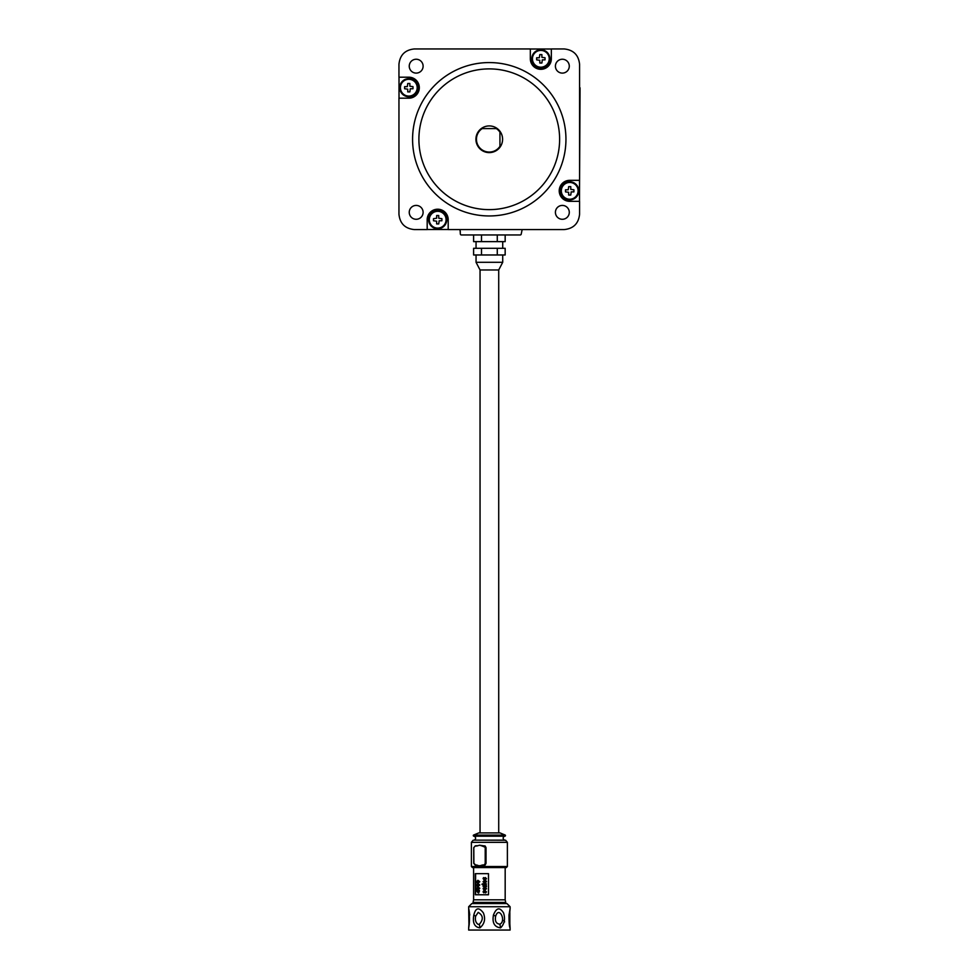 <?xml version="1.0" encoding="UTF-8"?>
<svg xmlns="http://www.w3.org/2000/svg" width="979" height="979" viewBox="0 0 979 979"><rect width="100%" height="100%" fill="white"/><g stroke="black" fill="none" stroke-linecap="round" stroke-linejoin="round"><path stroke-width="1.47" d="M549.892 58.813A9.056 9.056 0 0 1 540.836 67.869A9.056 9.056 0 0 1 531.781 58.813A9.056 9.056 0 0 1 540.836 49.745A9.056 9.056 0 0 1 549.892 58.813M532.441 58.813A8.395 8.395 0 0 0 540.836 67.196A8.395 8.395 0 0 0 549.231 58.813A8.395 8.395 0 0 0 540.836 50.419A8.395 8.395 0 0 0 532.441 58.813M417.862 87.694A9.056 9.056 0 0 1 408.806 96.75A9.056 9.056 0 0 1 399.75 87.694A9.056 9.056 0 0 1 408.806 78.638A9.056 9.056 0 0 1 417.862 87.694M400.411 87.694A8.395 8.395 0 0 0 408.806 96.089A8.395 8.395 0 0 0 417.201 87.694A8.395 8.395 0 0 0 408.806 79.299A8.395 8.395 0 0 0 400.411 87.694M446.754 219.724A9.056 9.056 0 0 1 437.686 228.78A9.056 9.056 0 0 1 428.631 219.724A9.056 9.056 0 0 1 437.686 210.656A9.056 9.056 0 0 1 446.754 219.724M429.304 219.724A8.395 8.395 0 0 0 437.686 228.107A8.395 8.395 0 0 0 446.081 219.724A8.395 8.395 0 0 0 437.686 211.329A8.395 8.395 0 0 0 429.304 219.724M578.773 190.832A9.056 9.056 0 0 1 569.717 199.9A9.056 9.056 0 0 1 560.661 190.832A9.056 9.056 0 0 1 569.717 181.776A9.056 9.056 0 0 1 578.773 190.832M561.322 190.832A8.395 8.395 0 0 0 569.717 199.226A8.395 8.395 0 0 0 578.112 190.832A8.395 8.395 0 0 0 569.717 182.449A8.395 8.395 0 0 0 561.322 190.832M502.594 139.263A13.339 13.339 0 0 0 499.939 131.259L499.939 147.266A13.339 13.339 0 0 1 475.929 139.263A13.339 13.339 0 0 1 481.264 128.592L497.271 128.592A13.339 13.339 0 0 0 481.264 128.592L482.182 128.592A12.8 12.8 0 0 0 485.572 151.525A12.8 12.8 0 0 0 499.939 146.336L499.939 147.266A13.339 13.339 0 0 0 502.594 139.263M497.271 128.592A13.339 13.339 0 0 1 499.939 131.259L499.939 132.189A12.8 12.8 0 0 0 496.341 128.592L497.271 128.592M418.902 139.263A70.366 70.366 0 0 0 489.267 209.628A70.366 70.366 0 0 0 559.621 139.263A70.366 70.366 0 0 0 489.267 68.897A70.366 70.366 0 0 0 418.902 139.263M419.306 87.694A10.5 10.5 0 0 0 408.806 77.194L398.955 77.194L398.955 64.284C399.921 55.032 405.037 49.929 414.288 48.95L530.337 48.95L530.337 58.813A10.5 10.5 0 0 0 540.836 69.313A10.5 10.5 0 0 0 551.336 58.813L551.336 48.95L564.234 48.95C573.486 49.929 578.601 55.032 579.58 64.284L579.58 180.332L569.717 180.332A10.5 10.5 0 0 0 559.217 190.832A10.5 10.5 0 0 0 569.717 201.331L579.58 201.331L579.58 214.242C578.601 223.493 573.486 228.609 564.234 229.575L448.198 229.575L448.198 219.724A10.5 10.5 0 0 0 437.686 209.212A10.5 10.5 0 0 0 427.187 219.724L427.187 229.575L414.288 229.575C405.037 228.609 399.921 223.493 398.955 214.242L398.955 98.194L408.806 98.194A10.5 10.5 0 0 0 419.306 87.694M555.411 212.345A6.939 6.939 0 0 0 562.35 219.284A6.939 6.939 0 0 0 569.288 212.345A6.939 6.939 0 0 0 562.35 205.419A6.939 6.939 0 0 0 555.411 212.345M555.411 66.18A6.939 6.939 0 0 0 562.35 73.107A6.939 6.939 0 0 0 569.288 66.18A6.939 6.939 0 0 0 562.35 59.242A6.939 6.939 0 0 0 555.411 66.18M409.246 66.18A6.939 6.939 0 0 0 416.173 73.107A6.939 6.939 0 0 0 423.112 66.18A6.939 6.939 0 0 0 416.173 59.242A6.939 6.939 0 0 0 409.246 66.18M409.246 212.345A6.939 6.939 0 0 0 416.173 219.284A6.939 6.939 0 0 0 423.112 212.345A6.939 6.939 0 0 0 416.173 205.419A6.939 6.939 0 0 0 409.246 212.345M412.575 139.263A76.692 76.692 0 0 1 489.267 62.57A76.692 76.692 0 0 1 565.948 139.263A76.692 76.692 0 0 1 489.267 215.955A76.692 76.692 0 0 1 412.575 139.263M438.739 218.244L438.739 215.515L436.646 215.515L436.646 218.244L433.489 218.672L433.489 220.764L436.646 221.193L436.646 223.922L438.739 223.922L439.167 220.764L441.896 220.764L441.896 218.672L438.739 218.244M570.769 189.363L570.769 186.634L568.664 186.634L568.248 189.791L565.519 189.791L565.519 191.884L568.664 192.3L568.664 195.041L570.769 195.041L571.185 191.884L573.914 191.884L573.914 189.791L570.769 189.363M541.889 57.333L541.889 54.604L539.784 54.604L539.368 57.761L536.639 57.761L536.639 59.854L539.784 60.282L539.784 63.011L541.889 63.011L542.305 59.854L545.034 59.854L545.034 57.761L541.889 57.333M409.858 86.225L409.858 83.496L407.753 83.496L407.337 86.641L404.608 86.641L404.608 88.746L407.753 89.162L407.753 91.891L409.858 91.891L410.274 88.746L413.003 88.746L413.003 86.641L409.858 86.225M427.187 229.514L448.198 229.514M399.016 77.194L399.016 98.194M551.336 49.011L530.337 49.011M579.507 201.331L579.507 180.332M580.045 87.829L579.507 193.989M522.162 229.575L521.244 233.908A1.052 1.052 0 0 1 520.192 234.96L461.378 234.96A1.052 1.052 0 0 1 460.338 233.908L460.142 230.738M460.057 230.518L460.338 231.803M498.715 269.959L480.053 269.959L476.051 262.299L502.716 262.299L498.715 269.959L498.715 832.909M480.053 269.959L480.053 832.909M481.497 254.968L473.603 254.968L473.603 248.299L481.497 248.299L481.497 254.968L505.164 254.968L505.164 248.299L497.271 248.299L497.271 254.968M481.497 248.299L497.271 248.299M505.164 234.96L505.164 241.629L473.603 241.629L473.603 234.96M481.497 234.96L481.497 241.629M497.271 234.96L497.271 241.629M473.86 836.188L504.907 836.188A0.624 0.624 0 0 0 505.274 835.111L473.493 835.111A0.624 0.624 0 0 0 473.86 836.188A1.995 1.995 0 0 1 473.946 840.129L505.641 840.263L507.379 842.344L471.388 842.344L473.126 840.263M504.907 836.188A1.995 1.995 0 0 0 504.821 840.129L473.946 840.129M488.497 873.66L488.497 894.769L475.304 894.769L475.304 873.66L488.497 873.66M473.603 867.565L473.603 899.811L505.176 899.811L505.176 867.565M473.603 899.811L473.028 902.43L505.739 902.43L505.176 899.811M471.388 866.513L507.379 866.513L506.327 867.565L472.441 867.565L471.388 866.513L471.388 842.344M473.028 902.43L505.739 902.43M482.084 865.008L484.079 865.155L479.539 865.779L475.721 865.155L479.539 865.779L483.944 864.885L485.572 863.368L485.572 847.618L484.079 845.832L485.192 846.015L486.012 847.618L482.084 845.966L484.372 845.832L483.516 846.089M482.084 845.966L479.539 845.195L477.006 845.966L479.539 845.195L483.663 845.832M485.192 864.959L484.079 865.155L486.012 863.368L485.192 864.959M471.817 903.58L506.951 903.58L510.108 906.738L468.66 906.738L471.817 903.58M469.749 915.022C468.696 907.619 468.513 906.921 469.21 912.942C469.651 919.024 469.467 924.005 468.684 927.872L468.66 930.05L510.108 930.05L510.083 927.872C509.349 927.052 508.994 922.769 509.019 915.022L510.108 908.634L509.386 916.234L510.083 927.872M468.66 906.738L468.929 924.2C469.651 921.092 468.439 905.587 469.382 916.234M468.929 924.384L468.684 927.872M473.824 915.022C475.684 907.619 478.878 906.921 483.406 912.942C485.731 919.024 484.544 924.005 479.857 927.872C474.436 927.052 472.429 922.769 473.824 915.022L475.635 916.234C474.901 920.052 475.757 922.781 478.193 924.421L479.416 924.2C483.589 919.379 483.185 915.426 478.193 912.367L475.635 916.234M505.274 835.111L500.024 832.909L478.743 832.909L473.493 835.111M503.842 920.541L504.626 921.863M475.598 873.66L475.598 894.769M486.453 883.89L486.159 884.637L486.453 883.89M486.514 888.687L485.523 887.329L486.514 888.687L484.605 890.29L483.063 888.724L484.629 887.121L485.07 889.458M477.874 880.28L479.808 881.7L478.193 883.131L476.785 882.789L476.43 881.712L477.874 880.28L479.808 881.7M477.874 883.56L479.808 884.979L478.193 886.411L476.785 886.068L476.43 885.004L477.874 883.56L479.808 884.979M477.874 886.852L479.808 888.271L478.193 889.703L476.785 889.36L476.43 888.283L477.874 886.852L479.808 888.271M476.712 890.511L478.266 890.511L476.43 890.511L478.217 893.044L479.061 890.511M479.441 890.511L479.441 891.269M479.061 891.269L478.78 893.044M484.324 891.343L483.553 890.89L484.324 891.343L483.895 892.126L485.241 890.829L486.22 891.93L485.682 892.983L486.22 891.93M485.241 890.829L486.514 891.93M485.058 892.163L483.871 892.885L483.063 891.893L483.553 890.89M483.393 885.934L483.112 886.582L486.453 886.582L486.453 885.824L483.663 885.42M486.514 881.687L485.523 880.329L486.514 881.687L484.605 883.291L483.063 881.724L484.629 880.121L485.07 882.458M484.324 878.041L483.553 877.588L484.324 878.041L483.895 878.824L485.241 877.527L486.22 878.628L485.682 879.68L486.22 878.628M485.241 877.527L486.514 878.628M485.058 878.861L483.871 879.583L483.063 878.591L483.553 877.588M486.012 863.368L486.012 847.618M475.721 845.832L477.116 845.709L475.292 845.832L473.799 847.618L473.799 863.368L475.292 865.155L477.006 865.008M486.159 883.89L483.112 883.89L483.112 884.637L486.159 884.637M486.22 888.687L484.605 890.29M485.523 887.329L484.776 889.544L485.07 887.121M479.526 881.7L477.911 883.131M479.526 884.979L477.911 886.411M479.526 888.271L477.911 889.703M484.776 892.163L483.871 892.885M485.682 892.983L484.899 891.906M483.124 884.967L483.467 885.934M486.159 886.582L486.159 885.824M482.671 884.747L481.925 884.27L482.684 883.78M483.112 884.257L482.378 884.747M486.22 881.687L484.605 883.291M485.523 880.329L484.776 882.544L485.07 880.121M484.776 878.861L483.871 879.583M485.682 879.68L484.899 878.604M477.006 845.966L475.145 846.089L473.799 847.618L473.873 863.368L475.574 864.885M484.189 887.867L484.189 889.483L484.189 887.867M478.719 881.235L477.911 882.373L476.895 881.7L478.719 881.235M478.719 884.526L477.911 885.665L476.895 884.979L478.719 884.526M478.719 887.806L477.911 888.944L476.895 888.271L478.719 887.806M478.266 892.199L477.262 891.269L478.266 891.269L478.266 892.199M484.189 880.867L484.189 882.483L484.189 880.867M476.895 881.7L478.168 881.027M478.205 882.373L477.189 881.7M476.895 884.979L478.168 884.318M478.205 885.665L477.189 884.979M476.895 888.271L478.168 887.598M478.205 888.944L477.189 888.271M478.266 891.269L477.556 891.269L478.547 892.199M500.563 927.872C494.407 927.052 492.045 922.769 493.453 915.022C496.377 907.619 499.755 906.921 503.573 912.942C505.458 919.024 504.454 924.005 500.563 927.872L499.877 924.2C506.608 921.092 499.057 905.587 495.631 916.234C494.738 921.092 496.157 923.76 499.877 924.2M468.843 926.415L468.929 924.2L468.843 926.415M505.176 903.58L473.285 902.956M475.292 865.155L473.75 863.368L473.75 847.618L475.145 846.089M485.217 847.618L485.217 863.368M479.416 924.2L479.857 927.872M495.631 916.234L493.453 915.022M509.386 916.234L509.019 915.022M476.051 262.299L476.051 254.968M476.051 248.299L476.051 241.629M502.716 262.299L502.716 254.968M502.716 248.299L502.716 241.629M507.379 866.513L507.379 842.344M504.821 840.129L505.641 840.263M510.108 908.634L510.108 906.738M509.839 924.311L509.839 912.489"/></g></svg>

